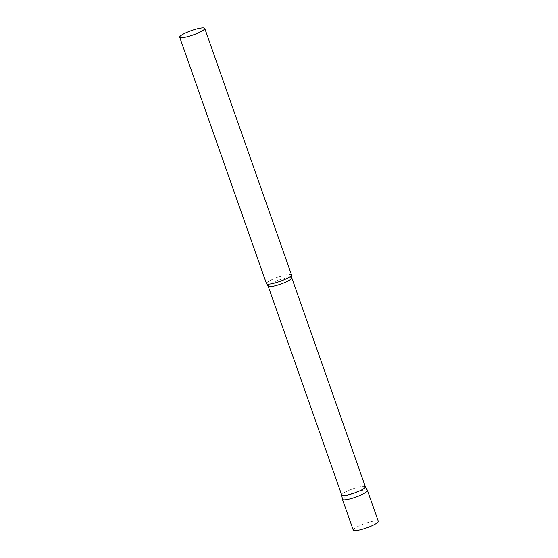 <?xml version="1.0" encoding="UTF-8"?>
<svg xmlns="http://www.w3.org/2000/svg" width="558" height="558" viewBox="0 0 558 558"><rect width="100%" height="100%" fill="white"/><g stroke="black" fill="none" stroke-linecap="round" stroke-linejoin="round"><path stroke-width="0.42" stroke-dasharray="2.79 2.09" d="M342.417 499.305A13.273 2.351 160.6 0 1 348.443 494.981A13.273 2.351 160.6 0 1 367.457 490.489M353.263 530.1A13.273 2.351 160.6 0 1 359.289 525.775A13.273 2.351 160.6 0 1 378.303 521.284M365.364 486.792L365.35 486.757A12.527 2.218 -19.4 0 0 363.69 486.325A12.527 2.218 -19.4 0 0 350.201 489.875A12.527 2.218 -19.4 0 0 341.726 495.079L341.726 495.113M367.422 490.419A13.273 2.351 -19.4 0 0 365.671 489.966A13.273 2.351 -19.4 0 0 351.38 493.725A13.273 2.351 -19.4 0 0 342.403 499.236M291.52 274.857A13.273 2.351 -19.4 0 0 289.728 274.327A13.273 2.351 -19.4 0 0 275.254 278.163A13.273 2.351 -19.4 0 0 266.48 283.673M291.792 277.87A12.527 2.218 -19.4 0 0 290.104 277.375A12.527 2.218 -19.4 0 0 276.44 280.995A12.527 2.218 -19.4 0 0 268.161 286.198"/><path stroke-width="0.84" d="M361.431 494.813A13.273 2.351 160.6 0 1 342.417 499.305L353.263 530.1A13.273 2.351 160.6 0 0 372.277 525.608A13.273 2.351 160.6 0 0 378.303 521.284L367.457 490.489A13.273 2.351 160.6 0 1 361.431 494.813M341.726 495.079A12.527 2.218 -19.4 0 0 341.74 495.148A12.527 2.218 -19.4 0 0 343.428 495.644A12.527 2.218 -19.4 0 0 357.092 492.023A12.527 2.218 -19.4 0 0 365.378 486.82A12.527 2.218 -19.4 0 0 365.35 486.757M341.726 495.113L342.403 499.236A13.273 2.351 -19.4 0 0 344.209 499.829A13.273 2.351 -19.4 0 0 358.871 495.923A13.273 2.351 -19.4 0 0 367.422 490.419L365.364 486.792M179.697 37.24L266.48 283.673A13.273 2.351 -19.4 0 0 266.612 283.862A13.273 2.351 -19.4 0 0 268.272 284.196A13.273 2.351 -19.4 0 0 282.167 280.59A13.273 2.351 -19.4 0 0 291.534 275.087A13.273 2.351 -19.4 0 0 291.52 274.857L204.737 28.423A13.273 2.351 -19.4 0 0 202.952 27.9A13.273 2.351 -19.4 0 0 188.471 31.736A13.273 2.351 -19.4 0 0 179.697 37.24A13.273 2.351 -19.4 0 0 181.489 37.77A13.273 2.351 -19.4 0 0 195.963 33.933A13.273 2.351 -19.4 0 0 204.737 28.423M341.74 495.148L268.161 286.198A12.527 2.218 -19.4 0 0 269.849 286.693A12.527 2.218 -19.4 0 0 283.513 283.073A12.527 2.218 -19.4 0 0 291.792 277.87L291.534 275.087M268.161 286.198L266.612 283.862M365.378 486.82L291.792 277.87"/></g></svg>
